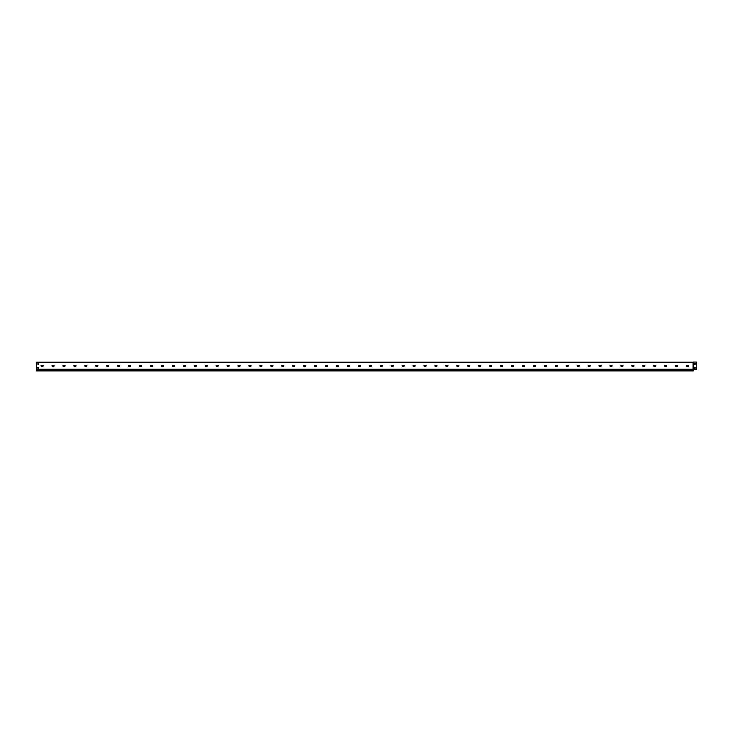 <?xml version="1.0" encoding="UTF-8"?>
<svg xmlns="http://www.w3.org/2000/svg" width="733" height="733" viewBox="0 0 733 733"><rect width="100%" height="100%" fill="white"/><g stroke="black" fill="none" stroke-linecap="round" stroke-linejoin="round"><path stroke-width="1.1" d="M42.725 366.335A0.495 0.495 0 0 0 43.21 365.849A0.495 0.495 0 0 0 42.725 365.355A0.495 0.495 0 0 1 43.21 365.849A0.495 0.495 0 0 1 42.725 366.335L41.515 366.335A0.495 0.495 0 0 1 41.03 365.849A0.495 0.495 0 0 1 41.515 365.355A0.495 0.495 0 0 0 41.03 365.849A0.495 0.495 0 0 0 41.515 366.335M53.665 366.335A0.495 0.495 0 0 0 54.15 365.849A0.495 0.495 0 0 0 53.665 365.355A0.495 0.495 0 0 1 54.15 365.849A0.495 0.495 0 0 1 53.665 366.335L52.455 366.335A0.495 0.495 0 0 1 51.97 365.849A0.495 0.495 0 0 1 52.455 365.355A0.495 0.495 0 0 0 51.97 365.849A0.495 0.495 0 0 0 52.455 366.335M64.605 366.335A0.495 0.495 0 0 0 65.09 365.849A0.495 0.495 0 0 0 64.605 365.355A0.495 0.495 0 0 1 65.09 365.849A0.495 0.495 0 0 1 64.605 366.335L63.395 366.335A0.495 0.495 0 0 1 62.91 365.849A0.495 0.495 0 0 1 63.395 365.355A0.495 0.495 0 0 0 62.91 365.849A0.495 0.495 0 0 0 63.395 366.335M75.545 366.335A0.495 0.495 0 0 0 76.04 365.849A0.495 0.495 0 0 0 75.545 365.355A0.495 0.495 0 0 1 76.04 365.849A0.495 0.495 0 0 1 75.545 366.335L74.335 366.335A0.495 0.495 0 0 1 73.85 365.849A0.495 0.495 0 0 1 74.335 365.355A0.495 0.495 0 0 0 73.85 365.849A0.495 0.495 0 0 0 74.335 366.335M86.485 366.335A0.495 0.495 0 0 0 86.98 365.849A0.495 0.495 0 0 0 86.485 365.355A0.495 0.495 0 0 1 86.98 365.849A0.495 0.495 0 0 1 86.485 366.335L85.275 366.335A0.495 0.495 0 0 1 84.79 365.849A0.495 0.495 0 0 1 85.275 365.355A0.495 0.495 0 0 0 84.79 365.849A0.495 0.495 0 0 0 85.275 366.335M97.425 366.335A0.495 0.495 0 0 0 97.92 365.849A0.495 0.495 0 0 0 97.425 365.355A0.495 0.495 0 0 1 97.92 365.849A0.495 0.495 0 0 1 97.425 366.335L96.215 366.335A0.495 0.495 0 0 1 95.73 365.849A0.495 0.495 0 0 1 96.215 365.355A0.495 0.495 0 0 0 95.73 365.849A0.495 0.495 0 0 0 96.215 366.335M108.365 366.335A0.495 0.495 0 0 0 108.86 365.849A0.495 0.495 0 0 0 108.365 365.355A0.495 0.495 0 0 1 108.86 365.849A0.495 0.495 0 0 1 108.365 366.335L107.165 366.335A0.495 0.495 0 0 1 106.67 365.849A0.495 0.495 0 0 1 107.165 365.355A0.495 0.495 0 0 0 106.67 365.849A0.495 0.495 0 0 0 107.165 366.335M119.305 366.335A0.495 0.495 0 0 0 119.8 365.849A0.495 0.495 0 0 0 119.305 365.355A0.495 0.495 0 0 1 119.8 365.849A0.495 0.495 0 0 1 119.305 366.335L118.105 366.335A0.495 0.495 0 0 1 117.61 365.849A0.495 0.495 0 0 1 118.105 365.355A0.495 0.495 0 0 0 117.61 365.849A0.495 0.495 0 0 0 118.105 366.335M130.245 366.335A0.495 0.495 0 0 0 130.74 365.849A0.495 0.495 0 0 0 130.245 365.355A0.495 0.495 0 0 1 130.74 365.849A0.495 0.495 0 0 1 130.245 366.335L129.045 366.335A0.495 0.495 0 0 1 128.55 365.849A0.495 0.495 0 0 1 129.045 365.355A0.495 0.495 0 0 0 128.55 365.849A0.495 0.495 0 0 0 129.045 366.335M141.185 366.335A0.495 0.495 0 0 0 141.68 365.849A0.495 0.495 0 0 0 141.185 365.355A0.495 0.495 0 0 1 141.68 365.849A0.495 0.495 0 0 1 141.185 366.335L139.985 366.335A0.495 0.495 0 0 1 139.49 365.849A0.495 0.495 0 0 1 139.985 365.355A0.495 0.495 0 0 0 139.49 365.849A0.495 0.495 0 0 0 139.985 366.335M152.125 366.335A0.495 0.495 0 0 0 152.62 365.849A0.495 0.495 0 0 0 152.125 365.355A0.495 0.495 0 0 1 152.62 365.849A0.495 0.495 0 0 1 152.125 366.335L150.925 366.335A0.495 0.495 0 0 1 150.43 365.849A0.495 0.495 0 0 1 150.925 365.355A0.495 0.495 0 0 0 150.43 365.849A0.495 0.495 0 0 0 150.925 366.335M163.065 366.335A0.495 0.495 0 0 0 163.56 365.849A0.495 0.495 0 0 0 163.065 365.355A0.495 0.495 0 0 1 163.56 365.849A0.495 0.495 0 0 1 163.065 366.335L161.865 366.335A0.495 0.495 0 0 1 161.37 365.849A0.495 0.495 0 0 1 161.865 365.355A0.495 0.495 0 0 0 161.37 365.849A0.495 0.495 0 0 0 161.865 366.335M174.005 366.335A0.495 0.495 0 0 0 174.5 365.849A0.495 0.495 0 0 0 174.005 365.355A0.495 0.495 0 0 1 174.5 365.849A0.495 0.495 0 0 1 174.005 366.335L172.805 366.335A0.495 0.495 0 0 1 172.31 365.849A0.495 0.495 0 0 1 172.805 365.355A0.495 0.495 0 0 0 172.31 365.849A0.495 0.495 0 0 0 172.805 366.335M184.945 366.335A0.495 0.495 0 0 0 185.44 365.849A0.495 0.495 0 0 0 184.945 365.355A0.495 0.495 0 0 1 185.44 365.849A0.495 0.495 0 0 1 184.945 366.335L183.745 366.335A0.495 0.495 0 0 1 183.25 365.849A0.495 0.495 0 0 1 183.745 365.355A0.495 0.495 0 0 0 183.25 365.849A0.495 0.495 0 0 0 183.745 366.335M195.885 366.335A0.495 0.495 0 0 0 196.38 365.849A0.495 0.495 0 0 0 195.885 365.355A0.495 0.495 0 0 1 196.38 365.849A0.495 0.495 0 0 1 195.885 366.335L194.685 366.335A0.495 0.495 0 0 1 194.19 365.849A0.495 0.495 0 0 1 194.685 365.355A0.495 0.495 0 0 0 194.19 365.849A0.495 0.495 0 0 0 194.685 366.335M206.825 366.335A0.495 0.495 0 0 0 207.32 365.849A0.495 0.495 0 0 0 206.825 365.355A0.495 0.495 0 0 1 207.32 365.849A0.495 0.495 0 0 1 206.825 366.335L205.625 366.335A0.495 0.495 0 0 1 205.13 365.849A0.495 0.495 0 0 1 205.625 365.355A0.495 0.495 0 0 0 205.13 365.849A0.495 0.495 0 0 0 205.625 366.335M217.765 366.335A0.495 0.495 0 0 0 218.26 365.849A0.495 0.495 0 0 0 217.765 365.355A0.495 0.495 0 0 1 218.26 365.849A0.495 0.495 0 0 1 217.765 366.335L216.565 366.335A0.495 0.495 0 0 1 216.07 365.849A0.495 0.495 0 0 1 216.565 365.355A0.495 0.495 0 0 0 216.07 365.849A0.495 0.495 0 0 0 216.565 366.335M228.705 366.335A0.495 0.495 0 0 0 229.2 365.849A0.495 0.495 0 0 0 228.705 365.355A0.495 0.495 0 0 1 229.2 365.849A0.495 0.495 0 0 1 228.705 366.335L227.505 366.335A0.495 0.495 0 0 1 227.01 365.849A0.495 0.495 0 0 1 227.505 365.355A0.495 0.495 0 0 0 227.01 365.849A0.495 0.495 0 0 0 227.505 366.335M239.645 366.335A0.495 0.495 0 0 0 240.14 365.849A0.495 0.495 0 0 0 239.645 365.355A0.495 0.495 0 0 1 240.14 365.849A0.495 0.495 0 0 1 239.645 366.335L238.445 366.335A0.495 0.495 0 0 1 237.95 365.849A0.495 0.495 0 0 1 238.445 365.355A0.495 0.495 0 0 0 237.95 365.849A0.495 0.495 0 0 0 238.445 366.335M250.585 366.335A0.495 0.495 0 0 0 251.08 365.849A0.495 0.495 0 0 0 250.585 365.355A0.495 0.495 0 0 1 251.08 365.849A0.495 0.495 0 0 1 250.585 366.335L249.385 366.335A0.495 0.495 0 0 1 248.89 365.849A0.495 0.495 0 0 1 249.385 365.355A0.495 0.495 0 0 0 248.89 365.849A0.495 0.495 0 0 0 249.385 366.335M261.525 366.335A0.495 0.495 0 0 0 262.02 365.849A0.495 0.495 0 0 0 261.525 365.355A0.495 0.495 0 0 1 262.02 365.849A0.495 0.495 0 0 1 261.525 366.335L260.325 366.335A0.495 0.495 0 0 1 259.83 365.849A0.495 0.495 0 0 1 260.325 365.355A0.495 0.495 0 0 0 259.83 365.849A0.495 0.495 0 0 0 260.325 366.335M272.465 366.335A0.495 0.495 0 0 0 272.96 365.849A0.495 0.495 0 0 0 272.465 365.355A0.495 0.495 0 0 1 272.96 365.849A0.495 0.495 0 0 1 272.465 366.335L271.265 366.335A0.495 0.495 0 0 1 270.77 365.849A0.495 0.495 0 0 1 271.265 365.355A0.495 0.495 0 0 0 270.77 365.849A0.495 0.495 0 0 0 271.265 366.335M283.405 366.335A0.495 0.495 0 0 0 283.9 365.849A0.495 0.495 0 0 0 283.405 365.355A0.495 0.495 0 0 1 283.9 365.849A0.495 0.495 0 0 1 283.405 366.335L282.205 366.335A0.495 0.495 0 0 1 281.71 365.849A0.495 0.495 0 0 1 282.205 365.355A0.495 0.495 0 0 0 281.71 365.849A0.495 0.495 0 0 0 282.205 366.335M294.345 366.335A0.495 0.495 0 0 0 294.84 365.849A0.495 0.495 0 0 0 294.345 365.355A0.495 0.495 0 0 1 294.84 365.849A0.495 0.495 0 0 1 294.345 366.335L293.145 366.335A0.495 0.495 0 0 1 292.65 365.849A0.495 0.495 0 0 1 293.145 365.355A0.495 0.495 0 0 0 292.65 365.849A0.495 0.495 0 0 0 293.145 366.335M305.285 366.335A0.495 0.495 0 0 0 305.78 365.849A0.495 0.495 0 0 0 305.285 365.355A0.495 0.495 0 0 1 305.78 365.849A0.495 0.495 0 0 1 305.285 366.335L304.085 366.335A0.495 0.495 0 0 1 303.59 365.849A0.495 0.495 0 0 1 304.085 365.355A0.495 0.495 0 0 0 303.59 365.849A0.495 0.495 0 0 0 304.085 366.335M316.225 366.335A0.495 0.495 0 0 0 316.72 365.849A0.495 0.495 0 0 0 316.225 365.355A0.495 0.495 0 0 1 316.72 365.849A0.495 0.495 0 0 1 316.225 366.335L315.025 366.335A0.495 0.495 0 0 1 314.53 365.849A0.495 0.495 0 0 1 315.025 365.355A0.495 0.495 0 0 0 314.53 365.849A0.495 0.495 0 0 0 315.025 366.335M327.165 366.335A0.495 0.495 0 0 0 327.66 365.849A0.495 0.495 0 0 0 327.165 365.355A0.495 0.495 0 0 1 327.66 365.849A0.495 0.495 0 0 1 327.165 366.335L325.965 366.335A0.495 0.495 0 0 1 325.47 365.849A0.495 0.495 0 0 1 325.965 365.355A0.495 0.495 0 0 0 325.47 365.849A0.495 0.495 0 0 0 325.965 366.335M338.105 366.335A0.495 0.495 0 0 0 338.6 365.849A0.495 0.495 0 0 0 338.105 365.355A0.495 0.495 0 0 1 338.6 365.849A0.495 0.495 0 0 1 338.105 366.335L336.905 366.335A0.495 0.495 0 0 1 336.41 365.849A0.495 0.495 0 0 1 336.905 365.355A0.495 0.495 0 0 0 336.41 365.849A0.495 0.495 0 0 0 336.905 366.335M349.055 366.335A0.495 0.495 0 0 0 349.54 365.849A0.495 0.495 0 0 0 349.055 365.355A0.495 0.495 0 0 1 349.54 365.849A0.495 0.495 0 0 1 349.055 366.335L347.845 366.335A0.495 0.495 0 0 1 347.35 365.849A0.495 0.495 0 0 1 347.845 365.355A0.495 0.495 0 0 0 347.35 365.849A0.495 0.495 0 0 0 347.845 366.335M359.995 366.335A0.495 0.495 0 0 0 360.48 365.849A0.495 0.495 0 0 0 359.995 365.355A0.495 0.495 0 0 1 360.48 365.849A0.495 0.495 0 0 1 359.995 366.335L358.785 366.335A0.495 0.495 0 0 1 358.29 365.849A0.495 0.495 0 0 1 358.785 365.355A0.495 0.495 0 0 0 358.29 365.849A0.495 0.495 0 0 0 358.785 366.335M370.935 366.335A0.495 0.495 0 0 0 371.42 365.849A0.495 0.495 0 0 0 370.935 365.355A0.495 0.495 0 0 1 371.42 365.849A0.495 0.495 0 0 1 370.935 366.335L369.725 366.335A0.495 0.495 0 0 1 369.24 365.849A0.495 0.495 0 0 1 369.725 365.355A0.495 0.495 0 0 0 369.24 365.849A0.495 0.495 0 0 0 369.725 366.335M381.875 366.335A0.495 0.495 0 0 0 382.36 365.849A0.495 0.495 0 0 0 381.875 365.355A0.495 0.495 0 0 1 382.36 365.849A0.495 0.495 0 0 1 381.875 366.335L380.665 366.335A0.495 0.495 0 0 1 380.18 365.849A0.495 0.495 0 0 1 380.665 365.355A0.495 0.495 0 0 0 380.18 365.849A0.495 0.495 0 0 0 380.665 366.335M392.815 366.335A0.495 0.495 0 0 0 393.3 365.849A0.495 0.495 0 0 0 392.815 365.355A0.495 0.495 0 0 1 393.3 365.849A0.495 0.495 0 0 1 392.815 366.335L391.605 366.335A0.495 0.495 0 0 1 391.12 365.849A0.495 0.495 0 0 1 391.605 365.355A0.495 0.495 0 0 0 391.12 365.849A0.495 0.495 0 0 0 391.605 366.335M403.755 366.335A0.495 0.495 0 0 0 404.24 365.849A0.495 0.495 0 0 0 403.755 365.355A0.495 0.495 0 0 1 404.24 365.849A0.495 0.495 0 0 1 403.755 366.335L402.545 366.335A0.495 0.495 0 0 1 402.06 365.849A0.495 0.495 0 0 1 402.545 365.355A0.495 0.495 0 0 0 402.06 365.849A0.495 0.495 0 0 0 402.545 366.335M414.695 366.335A0.495 0.495 0 0 0 415.18 365.849A0.495 0.495 0 0 0 414.695 365.355A0.495 0.495 0 0 1 415.18 365.849A0.495 0.495 0 0 1 414.695 366.335L413.485 366.335A0.495 0.495 0 0 1 413 365.849A0.495 0.495 0 0 1 413.485 365.355A0.495 0.495 0 0 0 413 365.849A0.495 0.495 0 0 0 413.485 366.335M425.635 366.335A0.495 0.495 0 0 0 426.12 365.849A0.495 0.495 0 0 0 425.635 365.355A0.495 0.495 0 0 1 426.12 365.849A0.495 0.495 0 0 1 425.635 366.335L424.425 366.335A0.495 0.495 0 0 1 423.94 365.849A0.495 0.495 0 0 1 424.425 365.355A0.495 0.495 0 0 0 423.94 365.849A0.495 0.495 0 0 0 424.425 366.335M436.575 366.335A0.495 0.495 0 0 0 437.06 365.849A0.495 0.495 0 0 0 436.575 365.355A0.495 0.495 0 0 1 437.06 365.849A0.495 0.495 0 0 1 436.575 366.335L435.365 366.335A0.495 0.495 0 0 1 434.88 365.849A0.495 0.495 0 0 1 435.365 365.355A0.495 0.495 0 0 0 434.88 365.849A0.495 0.495 0 0 0 435.365 366.335M447.515 366.335A0.495 0.495 0 0 0 448.01 365.849A0.495 0.495 0 0 0 447.515 365.355A0.495 0.495 0 0 1 448.01 365.849A0.495 0.495 0 0 1 447.515 366.335L446.305 366.335A0.495 0.495 0 0 1 445.82 365.849A0.495 0.495 0 0 1 446.305 365.355A0.495 0.495 0 0 0 445.82 365.849A0.495 0.495 0 0 0 446.305 366.335M458.455 366.335A0.495 0.495 0 0 0 458.95 365.849A0.495 0.495 0 0 0 458.455 365.355A0.495 0.495 0 0 1 458.95 365.849A0.495 0.495 0 0 1 458.455 366.335L457.245 366.335A0.495 0.495 0 0 1 456.76 365.849A0.495 0.495 0 0 1 457.245 365.355A0.495 0.495 0 0 0 456.76 365.849A0.495 0.495 0 0 0 457.245 366.335M469.395 366.335A0.495 0.495 0 0 0 469.89 365.849A0.495 0.495 0 0 0 469.395 365.355A0.495 0.495 0 0 1 469.89 365.849A0.495 0.495 0 0 1 469.395 366.335L468.195 366.335A0.495 0.495 0 0 1 467.7 365.849A0.495 0.495 0 0 1 468.195 365.355A0.495 0.495 0 0 0 467.7 365.849A0.495 0.495 0 0 0 468.195 366.335M480.335 366.335A0.495 0.495 0 0 0 480.83 365.849A0.495 0.495 0 0 0 480.335 365.355A0.495 0.495 0 0 1 480.83 365.849A0.495 0.495 0 0 1 480.335 366.335L479.135 366.335A0.495 0.495 0 0 1 478.64 365.849A0.495 0.495 0 0 1 479.135 365.355A0.495 0.495 0 0 0 478.64 365.849A0.495 0.495 0 0 0 479.135 366.335M491.275 366.335A0.495 0.495 0 0 0 491.77 365.849A0.495 0.495 0 0 0 491.275 365.355A0.495 0.495 0 0 1 491.77 365.849A0.495 0.495 0 0 1 491.275 366.335L490.075 366.335A0.495 0.495 0 0 1 489.58 365.849A0.495 0.495 0 0 1 490.075 365.355A0.495 0.495 0 0 0 489.58 365.849A0.495 0.495 0 0 0 490.075 366.335M502.215 366.335A0.495 0.495 0 0 0 502.71 365.849A0.495 0.495 0 0 0 502.215 365.355A0.495 0.495 0 0 1 502.71 365.849A0.495 0.495 0 0 1 502.215 366.335L501.015 366.335A0.495 0.495 0 0 1 500.52 365.849A0.495 0.495 0 0 1 501.015 365.355A0.495 0.495 0 0 0 500.52 365.849A0.495 0.495 0 0 0 501.015 366.335M513.155 366.335A0.495 0.495 0 0 0 513.65 365.849A0.495 0.495 0 0 0 513.155 365.355A0.495 0.495 0 0 1 513.65 365.849A0.495 0.495 0 0 1 513.155 366.335L511.955 366.335A0.495 0.495 0 0 1 511.46 365.849A0.495 0.495 0 0 1 511.955 365.355A0.495 0.495 0 0 0 511.46 365.849A0.495 0.495 0 0 0 511.955 366.335M524.095 366.335A0.495 0.495 0 0 0 524.59 365.849A0.495 0.495 0 0 0 524.095 365.355A0.495 0.495 0 0 1 524.59 365.849A0.495 0.495 0 0 1 524.095 366.335L522.895 366.335A0.495 0.495 0 0 1 522.4 365.849A0.495 0.495 0 0 1 522.895 365.355A0.495 0.495 0 0 0 522.4 365.849A0.495 0.495 0 0 0 522.895 366.335M535.035 366.335A0.495 0.495 0 0 0 535.53 365.849A0.495 0.495 0 0 0 535.035 365.355A0.495 0.495 0 0 1 535.53 365.849A0.495 0.495 0 0 1 535.035 366.335L533.835 366.335A0.495 0.495 0 0 1 533.34 365.849A0.495 0.495 0 0 1 533.835 365.355A0.495 0.495 0 0 0 533.34 365.849A0.495 0.495 0 0 0 533.835 366.335M545.975 366.335A0.495 0.495 0 0 0 546.47 365.849A0.495 0.495 0 0 0 545.975 365.355A0.495 0.495 0 0 1 546.47 365.849A0.495 0.495 0 0 1 545.975 366.335L544.775 366.335A0.495 0.495 0 0 1 544.28 365.849A0.495 0.495 0 0 1 544.775 365.355A0.495 0.495 0 0 0 544.28 365.849A0.495 0.495 0 0 0 544.775 366.335M556.915 366.335A0.495 0.495 0 0 0 557.41 365.849A0.495 0.495 0 0 0 556.915 365.355A0.495 0.495 0 0 1 557.41 365.849A0.495 0.495 0 0 1 556.915 366.335L555.715 366.335A0.495 0.495 0 0 1 555.22 365.849A0.495 0.495 0 0 1 555.715 365.355A0.495 0.495 0 0 0 555.22 365.849A0.495 0.495 0 0 0 555.715 366.335M567.855 366.335A0.495 0.495 0 0 0 568.35 365.849A0.495 0.495 0 0 0 567.855 365.355A0.495 0.495 0 0 1 568.35 365.849A0.495 0.495 0 0 1 567.855 366.335L566.655 366.335A0.495 0.495 0 0 1 566.16 365.849A0.495 0.495 0 0 1 566.655 365.355A0.495 0.495 0 0 0 566.16 365.849A0.495 0.495 0 0 0 566.655 366.335M578.795 366.335A0.495 0.495 0 0 0 579.29 365.849A0.495 0.495 0 0 0 578.795 365.355A0.495 0.495 0 0 1 579.29 365.849A0.495 0.495 0 0 1 578.795 366.335L577.595 366.335A0.495 0.495 0 0 1 577.1 365.849A0.495 0.495 0 0 1 577.595 365.355A0.495 0.495 0 0 0 577.1 365.849A0.495 0.495 0 0 0 577.595 366.335M589.735 366.335A0.495 0.495 0 0 0 590.23 365.849A0.495 0.495 0 0 0 589.735 365.355A0.495 0.495 0 0 1 590.23 365.849A0.495 0.495 0 0 1 589.735 366.335L588.535 366.335A0.495 0.495 0 0 1 588.04 365.849A0.495 0.495 0 0 1 588.535 365.355A0.495 0.495 0 0 0 588.04 365.849A0.495 0.495 0 0 0 588.535 366.335M600.675 366.335A0.495 0.495 0 0 0 601.17 365.849A0.495 0.495 0 0 0 600.675 365.355A0.495 0.495 0 0 1 601.17 365.849A0.495 0.495 0 0 1 600.675 366.335L599.475 366.335A0.495 0.495 0 0 1 598.98 365.849A0.495 0.495 0 0 1 599.475 365.355A0.495 0.495 0 0 0 598.98 365.849A0.495 0.495 0 0 0 599.475 366.335M611.615 366.335A0.495 0.495 0 0 0 612.11 365.849A0.495 0.495 0 0 0 611.615 365.355A0.495 0.495 0 0 1 612.11 365.849A0.495 0.495 0 0 1 611.615 366.335L610.415 366.335A0.495 0.495 0 0 1 609.92 365.849A0.495 0.495 0 0 1 610.415 365.355A0.495 0.495 0 0 0 609.92 365.849A0.495 0.495 0 0 0 610.415 366.335M622.555 366.335A0.495 0.495 0 0 0 623.05 365.849A0.495 0.495 0 0 0 622.555 365.355A0.495 0.495 0 0 1 623.05 365.849A0.495 0.495 0 0 1 622.555 366.335L621.355 366.335A0.495 0.495 0 0 1 620.86 365.849A0.495 0.495 0 0 1 621.355 365.355A0.495 0.495 0 0 0 620.86 365.849A0.495 0.495 0 0 0 621.355 366.335M633.495 366.335A0.495 0.495 0 0 0 633.99 365.849A0.495 0.495 0 0 0 633.495 365.355A0.495 0.495 0 0 1 633.99 365.849A0.495 0.495 0 0 1 633.495 366.335L632.295 366.335A0.495 0.495 0 0 1 631.8 365.849A0.495 0.495 0 0 1 632.295 365.355A0.495 0.495 0 0 0 631.8 365.849A0.495 0.495 0 0 0 632.295 366.335M644.435 366.335A0.495 0.495 0 0 0 644.93 365.849A0.495 0.495 0 0 0 644.435 365.355A0.495 0.495 0 0 1 644.93 365.849A0.495 0.495 0 0 1 644.435 366.335L643.235 366.335A0.495 0.495 0 0 1 642.74 365.849A0.495 0.495 0 0 1 643.235 365.355A0.495 0.495 0 0 0 642.74 365.849A0.495 0.495 0 0 0 643.235 366.335M655.375 366.335A0.495 0.495 0 0 0 655.87 365.849A0.495 0.495 0 0 0 655.375 365.355A0.495 0.495 0 0 1 655.87 365.849A0.495 0.495 0 0 1 655.375 366.335L654.175 366.335A0.495 0.495 0 0 1 653.68 365.849A0.495 0.495 0 0 1 654.175 365.355A0.495 0.495 0 0 0 653.68 365.849A0.495 0.495 0 0 0 654.175 366.335M666.315 366.335A0.495 0.495 0 0 0 666.81 365.849A0.495 0.495 0 0 0 666.315 365.355A0.495 0.495 0 0 1 666.81 365.849A0.495 0.495 0 0 1 666.315 366.335L665.115 366.335A0.495 0.495 0 0 1 664.62 365.849A0.495 0.495 0 0 1 665.115 365.355A0.495 0.495 0 0 0 664.62 365.849A0.495 0.495 0 0 0 665.115 366.335M677.255 366.335A0.495 0.495 0 0 0 677.75 365.849A0.495 0.495 0 0 0 677.255 365.355A0.495 0.495 0 0 1 677.75 365.849A0.495 0.495 0 0 1 677.255 366.335L676.055 366.335A0.495 0.495 0 0 1 675.56 365.849A0.495 0.495 0 0 1 676.055 365.355A0.495 0.495 0 0 0 675.56 365.849A0.495 0.495 0 0 0 676.055 366.335M688.195 366.335A0.495 0.495 0 0 0 688.69 365.849A0.495 0.495 0 0 0 688.195 365.355A0.495 0.495 0 0 1 688.69 365.849A0.495 0.495 0 0 1 688.195 366.335L686.995 366.335A0.495 0.495 0 0 1 686.5 365.849A0.495 0.495 0 0 1 686.995 365.355A0.495 0.495 0 0 0 686.5 365.849A0.495 0.495 0 0 0 686.995 366.335M694.215 364.31L694.215 363.541L695.205 363.541L694.215 363.541L694.215 364.31L695.205 364.31L695.205 363.541L695.205 364.31L694.215 364.31M694.417 368.25L695.177 368.25L695.177 367.26L695.177 368.25L694.417 368.25L694.417 367.26L694.417 368.25M694.417 367.26L695.177 367.26L694.417 367.26M37.905 363.431L37.905 364.42L38.675 364.42L38.675 363.431L37.905 363.431L38.675 363.431L38.675 364.42L37.905 364.42L37.905 363.431M37.795 367.37L37.795 368.14L38.785 368.14L38.785 367.37L37.795 367.37L38.785 367.37L38.785 368.14L37.795 368.14L37.795 367.37M696.35 362.056L693.281 362.056L693.281 369.23L696.35 369.23L696.35 362.056M693.262 370.541L36.65 370.944L693.262 370.944L693.262 369.23L36.65 369.23L36.65 362.194L693.042 362.194L693.042 369.23M36.65 370.541L36.65 369.23M41.515 365.355L42.725 365.355M52.455 365.355L53.665 365.355M63.395 365.355L64.605 365.355M74.335 365.355L75.545 365.355M85.275 365.355L86.485 365.355M96.215 365.355L97.425 365.355M107.165 365.355L108.365 365.355M118.105 365.355L119.305 365.355M129.045 365.355L130.245 365.355M139.985 365.355L141.185 365.355M150.925 365.355L152.125 365.355M161.865 365.355L163.065 365.355M172.805 365.355L174.005 365.355M183.745 365.355L184.945 365.355M194.685 365.355L195.885 365.355M205.625 365.355L206.825 365.355M216.565 365.355L217.765 365.355M227.505 365.355L228.705 365.355M238.445 365.355L239.645 365.355M249.385 365.355L250.585 365.355M260.325 365.355L261.525 365.355M271.265 365.355L272.465 365.355M282.205 365.355L283.405 365.355M293.145 365.355L294.345 365.355M304.085 365.355L305.285 365.355M315.025 365.355L316.225 365.355M325.965 365.355L327.165 365.355M336.905 365.355L338.105 365.355M347.845 365.355L349.055 365.355M358.785 365.355L359.995 365.355M369.725 365.355L370.935 365.355M380.665 365.355L381.875 365.355M391.605 365.355L392.815 365.355M402.545 365.355L403.755 365.355M413.485 365.355L414.695 365.355M424.425 365.355L425.635 365.355M435.365 365.355L436.575 365.355M446.305 365.355L447.515 365.355M457.245 365.355L458.455 365.355M468.195 365.355L469.395 365.355M479.135 365.355L480.335 365.355M490.075 365.355L491.275 365.355M501.015 365.355L502.215 365.355M511.955 365.355L513.155 365.355M522.895 365.355L524.095 365.355M533.835 365.355L535.035 365.355M544.775 365.355L545.975 365.355M555.715 365.355L556.915 365.355M566.655 365.355L567.855 365.355M577.595 365.355L578.795 365.355M588.535 365.355L589.735 365.355M599.475 365.355L600.675 365.355M610.415 365.355L611.615 365.355M621.355 365.355L622.555 365.355M632.295 365.355L633.495 365.355M643.235 365.355L644.435 365.355M654.175 365.355L655.375 365.355M665.115 365.355L666.315 365.355M676.055 365.355L677.255 365.355M686.995 365.355L688.195 365.355M693.262 370.312L36.65 370.312M693.262 369.963L36.65 369.963M693.262 369.725L36.65 369.725M693.262 369.441L36.65 369.441M693.106 362.129L693.106 369.23"/></g></svg>
